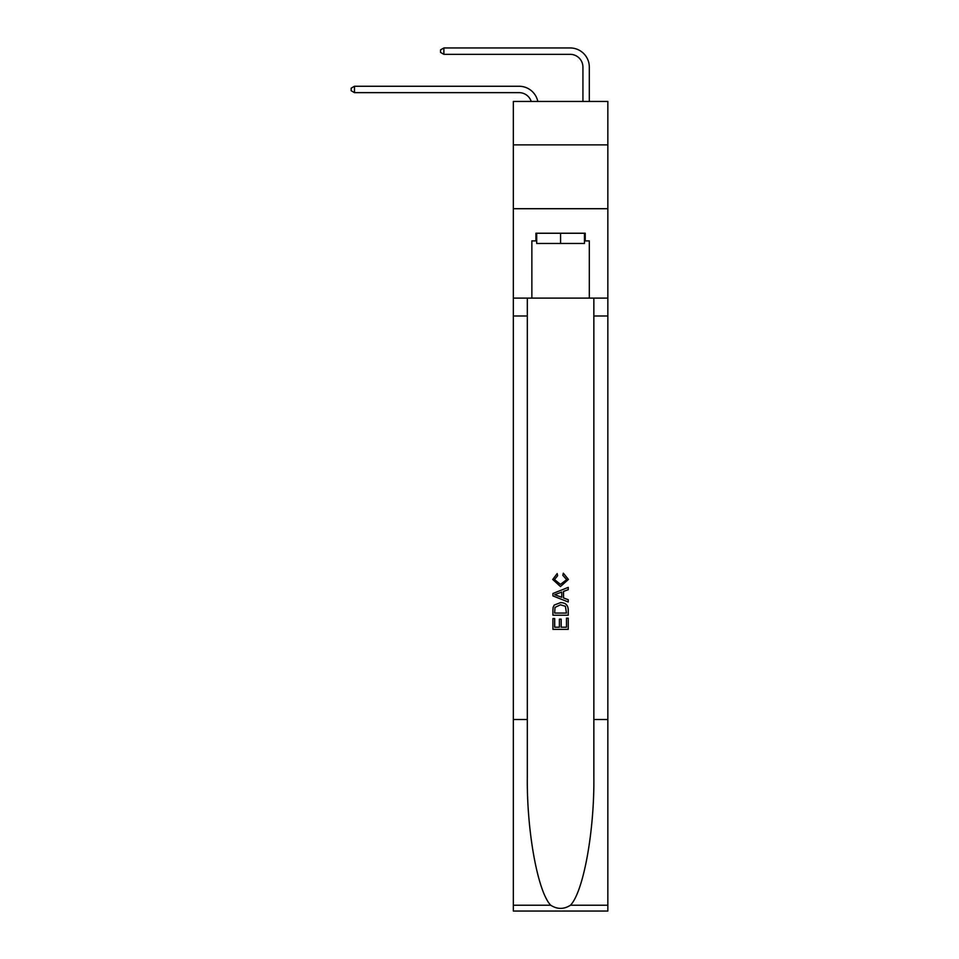 <?xml version="1.0" encoding="UTF-8"?>
<svg xmlns="http://www.w3.org/2000/svg" width="959" height="959" viewBox="0 0 959 959"><rect width="100%" height="100%" fill="white"/><g stroke="black" fill="none" stroke-linecap="round" stroke-linejoin="round"><path stroke-width="1.44" d="M607.838 144.869L607.838 101.45L513.341 101.45L513.341 144.869L607.838 144.869L607.838 208.714L513.341 208.714L513.341 144.869M519.083 92.639A12.767 12.767 -28.1 0 1 531.226 101.45A12.767 12.767 -32.1 0 0 519.083 92.639L354.482 92.639L351.162 90.733L351.162 88.18L354.482 86.262L519.083 86.262A19.156 19.156 151.9 0 1 537.831 101.45M582.928 101.45L582.928 67.106A12.767 12.767 13.2 0 0 570.161 54.339L443.873 54.339L440.553 52.421L440.553 49.868L443.873 47.95L570.161 47.95A19.156 19.156 32.8 0 1 589.317 67.106L589.317 101.45M584.463 233.241L584.463 243.454L536.704 243.454L536.704 233.241M560.583 233.241L560.583 243.454M566.469 618.171L566.469 627.21L561.171 627.21L566.469 627.21L566.469 618.171L568.243 618.171L568.243 629.368L552.923 629.368L552.923 618.555L552.923 629.368M559.397 619.154L559.397 627.21L554.686 627.21L559.397 627.21L559.397 619.154L561.171 619.154L561.171 627.21M554.23 605.045L553.139 607.275L554.23 605.045L560.5 602.648C565.402 602.624 567.98 604.985 568.243 609.732L568.243 615.222L552.923 615.222L552.923 609.984L552.923 615.222M563.341 573.182L562.837 575.34L563.341 573.182L568.435 579.44L560.464 586.536L552.72 579.476L557.179 573.578L557.635 575.736L554.494 579.584L560.464 584.379L566.673 579.632L562.837 575.34M570.473 905.224L607.838 905.224L607.838 911.05L513.341 911.05L513.341 719.502L527.318 719.502L527.318 776.454C526.647 830.878 537.687 891.69 550.706 905.224C557.287 909.42 563.88 909.42 570.473 905.224C583.492 891.69 594.532 830.878 593.849 776.454L593.849 298.105M552.923 593.477L552.923 595.911L568.243 601.988L552.923 595.911L552.923 593.477L568.243 587.388L552.923 593.477M593.849 719.502L607.838 719.502L607.838 208.714M513.341 719.502L513.341 208.714M527.318 298.105L527.318 719.502M607.838 905.224L607.838 719.502M513.341 298.105L531.861 298.105L531.861 240.901L536.704 240.901M584.463 240.901L585.23 240.901L585.23 233.241L535.937 233.241L535.937 240.901M585.23 240.901L589.317 240.901L589.317 298.105L607.838 298.105M531.861 298.105L589.317 298.105M568.243 587.388L568.243 589.677L563.532 591.427L563.532 597.96L568.243 599.699L568.243 601.988M557.515 595.743L561.758 597.301L561.758 592.075L554.686 594.688L557.515 595.743M561.758 592.075L561.758 597.301M552.923 609.984L553.139 607.275M565.39 606.28L566.469 613.065L565.39 606.28L560.464 604.805L554.997 607.419L554.686 613.065L566.469 613.065L554.686 613.065M552.923 618.555L554.686 618.555L554.686 627.21M354.482 86.262L519.083 86.262L354.482 86.262L519.083 86.262L354.482 86.262L519.083 86.262L354.482 86.262L519.083 86.262L354.482 86.262L519.083 86.262L354.482 86.262L519.083 86.262L354.482 86.262L519.083 86.262L354.482 86.262L519.083 86.262L354.482 86.262L519.083 86.262L354.482 86.262L519.083 86.262L354.482 86.262L519.083 86.262L354.482 86.262L519.083 86.262L354.482 86.262L519.083 86.262L354.482 86.262L519.083 86.262L354.482 86.262L519.083 86.262L354.482 86.262L519.083 86.262L354.482 86.262L519.083 86.262L354.482 86.262L519.083 86.262L354.482 86.262L519.083 86.262L354.482 86.262L519.083 86.262L354.482 86.262L519.083 86.262L354.482 86.262L519.083 86.262L354.482 86.262L519.083 86.262L354.482 86.262L519.083 86.262L354.482 86.262L519.083 86.262L354.482 86.262L519.083 86.262L354.482 86.262L519.083 86.262L354.482 86.262L519.083 86.262L354.482 86.262L519.083 86.262L354.482 86.262L519.083 86.262L354.482 86.262L519.083 86.262L354.482 86.262L519.083 86.262L354.482 86.262L519.083 86.262L354.482 86.262L519.083 86.262L354.482 86.262L519.083 86.262L354.482 86.262L354.482 92.639M582.928 67.106A12.767 12.767 -147.2 0 0 570.161 54.339A12.767 12.767 -147.2 0 1 582.928 67.106A12.767 12.767 -147.2 0 0 570.161 54.339A12.767 12.767 -147.2 0 1 582.928 67.106A12.767 12.767 -147.2 0 0 570.161 54.339A12.767 12.767 -147.2 0 1 582.928 67.106A12.767 12.767 -147.2 0 0 570.161 54.339A12.767 12.767 -147.2 0 1 582.928 67.106A12.767 12.767 -147.2 0 0 570.161 54.339A12.767 12.767 -147.2 0 1 582.928 67.106A12.767 12.767 -147.2 0 0 570.161 54.339A12.767 12.767 -147.2 0 1 582.928 67.106A12.767 12.767 -147.2 0 0 570.161 54.339A12.767 12.767 -147.2 0 1 582.928 67.106A12.767 12.767 -147.2 0 0 570.161 54.339A12.767 12.767 -147.2 0 1 582.928 67.106A12.767 12.767 -147.2 0 0 570.161 54.339A12.767 12.767 -147.2 0 1 582.928 67.106A12.767 12.767 -147.2 0 0 570.161 54.339A12.767 12.767 -147.2 0 1 582.928 67.106A12.767 12.767 -147.2 0 0 570.161 54.339A12.767 12.767 -147.2 0 1 582.928 67.106A12.767 12.767 -147.2 0 0 570.161 54.339A12.767 12.767 -147.2 0 1 582.928 67.106A12.767 12.767 -147.2 0 0 570.161 54.339A12.767 12.767 -147.2 0 1 582.928 67.106A12.767 12.767 -147.2 0 0 570.161 54.339A12.767 12.767 -147.2 0 1 582.928 67.106A12.767 12.767 -147.2 0 0 570.161 54.339A12.767 12.767 -147.2 0 1 582.928 67.106A12.767 12.767 -147.2 0 0 570.161 54.339A12.767 12.767 -147.2 0 1 582.928 67.106A12.767 12.767 -147.2 0 0 570.161 54.339A12.767 12.767 -147.2 0 1 582.928 67.106A12.767 12.767 -147.2 0 0 570.161 54.339A12.767 12.767 -147.2 0 1 582.928 67.106A12.767 12.767 -147.2 0 0 570.161 54.339A12.767 12.767 -147.2 0 1 582.928 67.106A12.767 12.767 -147.2 0 0 570.161 54.339A12.767 12.767 -147.2 0 1 582.928 67.106A12.767 12.767 -147.2 0 0 570.161 54.339A12.767 12.767 -147.2 0 1 582.928 67.106A12.767 12.767 -147.2 0 0 570.161 54.339A12.767 12.767 -147.2 0 1 582.928 67.106A12.767 12.767 -147.2 0 0 570.161 54.339A12.767 12.767 -147.2 0 1 582.928 67.106A12.767 12.767 -147.2 0 0 570.161 54.339A12.767 12.767 -147.2 0 1 582.928 67.106A12.767 12.767 -147.2 0 0 570.161 54.339A12.767 12.767 -147.2 0 1 582.928 67.106A12.767 12.767 -147.2 0 0 570.161 54.339A12.767 12.767 -147.2 0 1 582.928 67.106A12.767 12.767 -147.2 0 0 570.161 54.339A12.767 12.767 -147.2 0 1 582.928 67.106A12.767 12.767 -147.2 0 0 570.161 54.339A12.767 12.767 -147.2 0 1 582.928 67.106A12.767 12.767 -147.2 0 0 570.161 54.339A12.767 12.767 -147.2 0 1 582.928 67.106A12.767 12.767 -147.2 0 0 570.161 54.339A12.767 12.767 -147.2 0 1 582.928 67.106A12.767 12.767 -147.2 0 0 570.161 54.339A12.767 12.767 -147.2 0 1 582.928 67.106A12.767 12.767 -147.2 0 0 570.161 54.339A12.767 12.767 -147.2 0 1 582.928 67.106A12.767 12.767 -147.2 0 0 570.161 54.339A12.767 12.767 -147.2 0 1 582.928 67.106A12.767 12.767 -147.2 0 0 570.161 54.339A12.767 12.767 -147.2 0 1 582.928 67.106A12.767 12.767 -147.2 0 0 570.161 54.339A12.767 12.767 -147.2 0 1 582.928 67.106A12.767 12.767 -147.2 0 0 570.161 54.339M443.873 47.95L443.873 54.339M593.849 315.99L607.838 315.99M527.318 315.99L513.341 315.99M513.341 905.224L550.706 905.224"/></g></svg>
